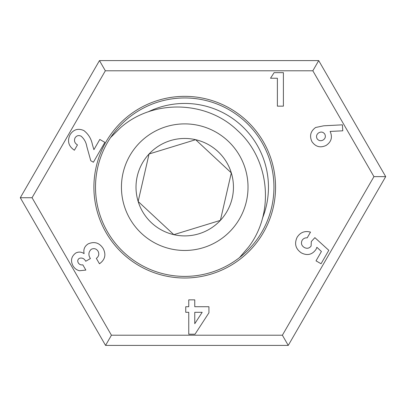 <?xml version="1.0" encoding="UTF-8"?>
<svg xmlns="http://www.w3.org/2000/svg" width="406" height="406" viewBox="0 0 406 406"><rect width="100%" height="100%" fill="white"/><g stroke="black" fill="none" stroke-linecap="round" stroke-linejoin="round"><path stroke-width="0.61" d="M184.73 96.354A90.827 90.827 0 0 0 93.903 187.176A90.827 90.827 0 0 0 184.73 278.003A90.827 90.827 0 0 0 275.557 187.176A90.827 90.827 0 0 0 184.73 96.354M184.73 97.958A89.218 89.218 0 0 0 95.511 187.176A89.218 89.218 0 0 0 184.73 276.395A89.218 89.218 0 0 0 273.948 187.176A89.218 89.218 0 0 0 184.73 97.958M262.423 218.382A83.727 83.727 0 0 0 148.033 111.919M270.518 78.236L274.106 72.654L283.398 72.654L283.398 106.149L277.384 106.149L277.384 78.236L270.518 78.236M314.883 237.652L328.804 250.319L321.05 263.748L316.02 260.845L321.42 251.487L316.868 247.3L316.071 249.314C312.234 254.719 307.332 255.912 301.364 252.902C295.598 248.903 294.172 243.722 297.08 237.358C300.278 232.333 304.754 230.588 310.509 232.11L307.205 237.84C304.982 237.688 303.277 238.54 302.084 240.398C300.805 243.331 301.521 245.676 304.236 247.442C306.972 248.893 309.26 248.426 311.108 246.031L311.316 241.519L314.883 237.652M78.297 262.885C79.378 264.524 80.89 265.174 82.834 264.834L85.859 270.081L79.429 270.751C76.572 269.99 74.41 268.315 72.948 265.737C70.39 260.688 71.314 256.465 75.719 253.06C78.612 251.598 81.408 251.796 84.113 253.643C83.23 249.436 84.59 246.183 88.198 243.879C94.491 241.194 99.511 242.788 103.256 248.65C106.286 254.74 105.022 259.784 99.455 263.768L96.339 258.368C98.841 256.419 99.419 254.044 98.074 251.248C96.359 248.675 94.096 248.015 91.284 249.264C88.437 251.943 88.143 255.039 90.406 258.561L85.732 261.261C84.24 258.495 82.093 257.526 79.292 258.348C77.653 259.551 77.323 261.063 78.297 262.885M75.024 137.933C73.856 140.867 74.668 143.186 77.465 144.896L74.394 150.225C68.482 146.201 67.056 140.999 70.121 134.625C73.552 129.443 78.119 128.078 83.819 130.529C88.366 134.046 91.218 138.7 92.38 144.49L93.903 149.667L99.805 139.451L104.86 142.369L93.385 162.233L90.777 160.725L86.843 146.627C86.143 142.394 84.24 138.918 81.124 136.188C78.602 135.015 76.567 135.594 75.024 137.933M208.933 312.808L195.017 334.204L188.754 334.204L188.754 312.305L185.745 312.305L185.745 306.723L188.754 306.723L188.754 299.851L194.763 299.851L194.763 306.723L208.933 306.723L208.933 312.808M323.729 125.799L342.415 124.83L342.776 130.808L330.129 131.432C332.707 137.213 331.357 141.887 326.079 145.45C320.324 148.099 315.619 146.835 311.955 141.664C309.296 135.939 310.519 131.214 315.629 127.489L323.729 125.799M312.833 70.781L105.347 70.781L32.054 197.727L111.437 335.219L282.383 335.219L288.26 345.399L385.7 176.63L318.71 60.601L312.833 70.781L373.946 176.63L282.383 335.219M105.347 70.781L99.47 60.601L20.3 197.727L105.56 345.399L288.26 345.399M99.47 60.601L318.71 60.601M32.054 197.727L20.3 197.727M111.437 335.219L105.56 345.399M202.178 312.305L194.763 312.305L194.763 323.704L202.178 312.305M323.069 140.06C325.338 138.553 325.906 136.563 324.79 134.102C323.217 131.98 321.237 131.529 318.852 132.747C316.624 134.229 316.01 136.183 317.015 138.619C318.619 140.791 320.638 141.273 323.069 140.06M373.946 176.63L385.7 176.63M110.564 137.583L120.683 127.57C152.925 99.191 206.365 100.246 237.48 130.499C269.904 159.396 274.76 212.653 248.776 246.787L239.504 257.607M151.54 222.843A48.72 48.72 0 0 0 231.308 172.885A48.72 48.72 0 0 0 149.068 153.986A48.72 48.72 0 0 0 151.54 222.843M155.985 218.063L173.819 234.658L220.392 220.372L231.308 172.885L195.641 139.694L149.068 153.986L138.152 201.467L155.985 218.063M138.4 144.059A63.29 63.29 0 0 0 141.613 233.506A63.29 63.29 0 0 0 231.06 230.293A63.29 63.29 0 0 0 227.847 140.846A63.29 63.29 0 0 0 138.4 144.059M149.068 153.986L138.152 201.467L173.819 234.658L220.392 220.372L231.308 172.885L195.641 139.694L149.068 153.986"/></g></svg>
